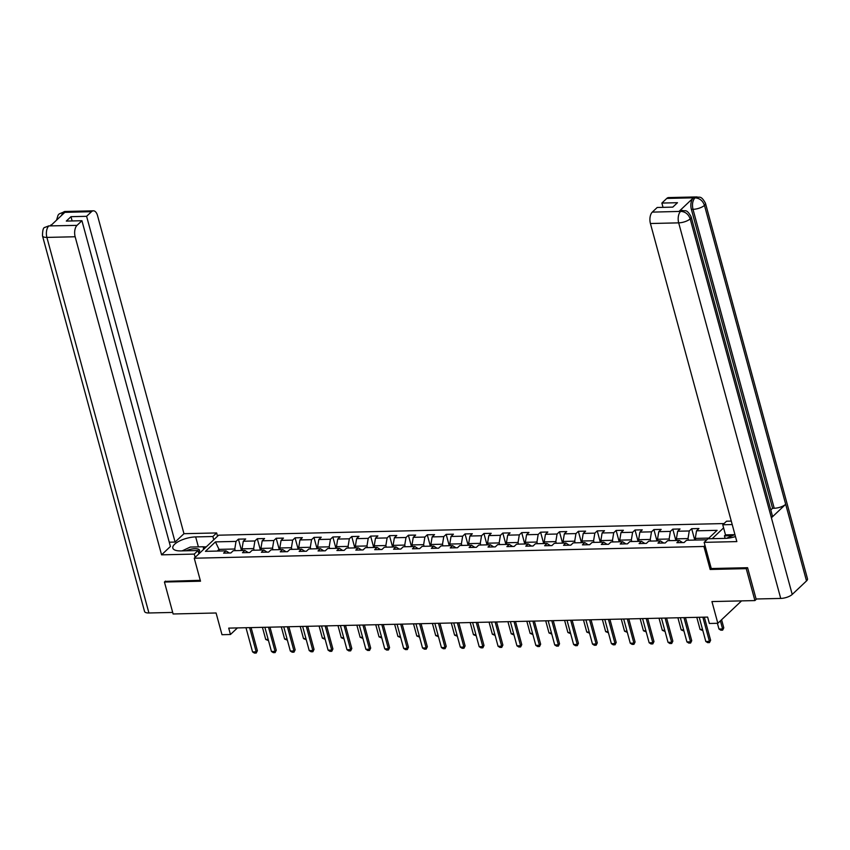 <?xml version="1.0" encoding="UTF-8"?>
<svg xmlns="http://www.w3.org/2000/svg" width="850" height="850" viewBox="0 0 850 850"><rect width="100%" height="100%" fill="white"/><g stroke="black" fill="none" stroke-linecap="round" stroke-linejoin="round"><path stroke-width="1.27" d="M724.041 523.558L218.62 535.192L194.257 558.216L703.917 546.476L705.001 545.456M165.421 581.102L164.433 582.037L173.113 613.976L216.081 612.988L221.988 634.706L230.456 634.504L237.437 627.916M756.596 598.984L754.917 600.578L711.939 601.566L717.836 623.284L741.551 600.886M711.248 568.448L710.164 569.468L746.236 568.639L747.224 567.704M746.236 568.639L754.917 600.578M723.605 527.882L712.173 538.677M229.298 553.01L226.015 550.864L223.603 553.138L230.871 552.968L233.272 550.704L244.896 550.428L242.494 552.702L249.762 552.532L252.163 550.269L263.787 549.992L261.375 552.266L268.642 552.096L271.044 549.833L282.668 549.567L280.266 551.831L287.523 551.661L289.935 549.398L301.548 549.132L299.147 551.395L306.414 551.236L308.816 548.962L320.439 548.696L318.038 550.959L325.295 550.8L327.696 548.526L339.32 548.261L336.919 550.524L344.186 550.364L346.587 548.091L358.211 547.825L355.799 550.099L363.067 549.929L365.468 547.655L377.092 547.389L374.691 549.663L381.947 549.493L384.359 547.219L395.973 546.954L393.571 549.227L400.839 549.058L403.24 546.784L414.864 546.518L412.462 548.792L419.719 548.622L422.131 546.348L433.744 546.082L431.343 548.356L438.611 548.186L441.012 545.912L452.636 545.647L450.234 547.921L457.491 547.751L459.892 545.487L471.516 545.211L469.115 547.485L476.382 547.315L478.784 545.052L490.408 544.776L487.996 547.049L495.263 546.879L497.664 544.616L509.288 544.34L506.887 546.614L514.144 546.444L516.556 544.181L528.169 543.915L525.767 546.178L533.035 546.019L535.436 543.745L547.06 543.479L544.659 545.742L551.916 545.583L554.317 543.309L565.941 543.044L563.539 545.307L570.807 545.148L573.208 542.874L584.832 542.608L582.42 544.871L589.688 544.712L592.089 542.438L603.713 542.173L601.311 544.446L608.568 544.276L610.98 542.003L622.604 541.737L620.192 544.011L627.459 543.841L629.861 541.567L641.484 541.301L639.083 543.575L646.34 543.405L648.752 541.131L660.365 540.866L657.964 543.139L665.231 542.969L667.633 540.696L679.256 540.43L676.855 542.704L684.112 542.534L686.513 540.26L706.86 539.793M226.015 550.864L205.434 551.342L215.443 541.886L236.024 541.408L238.425 539.144L241.453 550.29M708.178 538.773L717.102 530.336L696.522 530.814L698.934 528.541L691.666 528.711L689.265 530.974L677.641 531.239L680.043 528.976L672.786 529.146L670.374 531.409L658.761 531.675L661.162 529.412L653.894 529.571L651.493 531.845L639.869 532.111L642.271 529.847L635.014 530.007L632.612 532.281L620.989 532.546L623.39 530.283L616.122 530.442L613.721 532.716L602.097 532.982L604.509 530.708L597.242 530.878L594.841 533.152L583.217 533.418L585.618 531.144L578.361 531.314L575.949 533.587L564.326 533.853L566.737 531.579L559.47 531.749L557.069 534.023L545.445 534.289L547.846 532.015L540.589 532.185L538.178 534.459L526.564 534.724L528.966 532.451L521.698 532.621L519.297 534.894L507.673 535.16L510.074 532.886L502.817 533.056L500.416 535.319L488.793 535.596L491.194 533.322L483.926 533.492L481.525 535.755L469.901 536.031L472.313 533.758L465.046 533.928L462.644 536.191L451.021 536.467L453.422 534.193L446.165 534.363L443.753 536.626L432.14 536.892L434.541 534.629L427.274 534.788L424.873 537.062L413.249 537.327L415.65 535.064L408.393 535.224L405.992 537.497L394.368 537.763L396.769 535.5L389.502 535.659L387.101 537.933L375.477 538.199L377.889 535.936L370.621 536.095L368.22 538.369L356.596 538.634L358.998 536.361L351.73 536.531L349.329 538.804L337.705 539.07L340.117 536.796L332.849 536.966L330.448 539.24L318.824 539.506L321.226 537.232L313.969 537.402L311.557 539.676L299.944 539.941L302.345 537.668L295.078 537.837L292.676 540.111L281.053 540.377L283.454 538.103L276.197 538.273L273.796 540.547L262.172 540.812L264.573 538.539L257.306 538.709L254.904 540.972L243.281 541.248L245.692 538.974L238.425 539.144M717.836 623.284L709.367 623.475L707.625 617.089L228.724 628.118L230.456 634.504M242.484 550.492L242.038 548.845L253.661 548.579L254.107 550.216M248.179 552.574L244.896 550.428M243.281 541.248L242.038 548.845M254.904 540.972L253.661 548.579M261.375 550.056L260.929 548.409L272.542 548.144L272.988 549.791M267.07 552.139L263.787 549.992M262.172 540.812L260.929 548.409M273.796 540.547L272.542 548.144M280.256 549.621L279.809 547.974L291.433 547.708L291.879 549.355M285.951 551.703L282.668 549.567M281.053 540.377L279.809 547.974M292.676 540.111L291.433 547.708M299.136 549.185L298.69 547.538L310.314 547.273L310.76 548.919M304.831 551.268L301.548 549.132M299.944 539.941L298.69 547.538M311.557 539.676L310.314 547.273M318.027 548.749L317.581 547.102L329.205 546.837L329.651 548.484M323.723 550.832L320.439 548.696M318.824 539.506L317.581 547.102M330.448 539.24L329.205 546.837M336.908 548.314L336.462 546.667L348.086 546.401L348.532 548.048M342.603 550.396L339.32 548.261M337.705 539.07L336.462 546.667M349.329 538.804L348.086 546.401M355.799 547.878L355.353 546.231L366.966 545.966L367.423 547.612M361.494 549.961L358.211 547.825M356.596 538.634L355.353 546.231M368.22 538.369L366.966 545.966M374.68 547.442L374.234 545.796L385.858 545.53L386.304 547.177M380.375 549.525L377.092 547.389M375.477 538.199L374.234 545.796M387.101 537.933L385.858 545.53M393.571 547.007L393.114 545.36L404.738 545.094L405.184 546.741M399.256 549.089L395.973 546.954M394.368 537.763L393.114 545.36M405.992 537.497L404.738 545.094M412.452 546.571L412.006 544.924L423.629 544.659L424.076 546.306M418.147 548.654L414.864 546.518M413.249 537.327L412.006 544.924M424.873 537.062L423.629 544.659M431.332 546.136L430.886 544.499L442.51 544.223L442.956 545.87M437.027 548.229L433.744 546.082M432.14 536.892L430.886 544.499M443.753 536.626L442.51 544.223M450.224 545.7L449.777 544.064L461.401 543.788L461.848 545.434M455.919 547.793L452.636 545.647M451.021 536.467L449.777 544.064M462.644 536.191L461.401 543.788M469.104 545.275L468.658 543.628L480.282 543.362L480.728 544.999M474.799 547.357L471.516 545.211M469.901 536.031L468.658 543.628M481.525 535.755L480.282 543.362M487.996 544.839L487.549 543.192L499.163 542.927L499.609 544.563M493.691 546.922L490.408 544.776M488.793 535.596L487.549 543.192M500.416 535.319L499.163 542.927M506.876 544.404L506.43 542.757L518.054 542.491L518.5 544.138M512.571 546.486L509.288 544.34M507.673 535.16L506.43 542.757M519.297 534.894L518.054 542.491M525.757 543.968L525.311 542.321L536.934 542.056L537.381 543.702M531.452 546.051L528.169 543.915M526.564 534.724L525.311 542.321M538.178 534.459L536.934 542.056M544.648 543.533L544.202 541.886L555.826 541.62L556.272 543.267M550.343 545.615L547.06 543.479M545.445 534.289L544.202 541.886M557.069 534.023L555.826 541.62M563.529 543.097L563.082 541.45L574.706 541.184L575.153 542.831M569.224 545.179L565.941 543.044M564.326 533.853L563.082 541.45M575.949 533.587L574.706 541.184M582.42 542.661L581.974 541.014L593.587 540.749L594.044 542.396M588.115 544.744L584.832 542.608M583.217 533.418L581.974 541.014M594.841 533.152L593.587 540.749M601.301 542.226L600.854 540.579L612.478 540.313L612.924 541.96M606.996 544.308L603.713 542.173M602.097 532.982L600.854 540.579M613.721 532.716L612.478 540.313M620.192 541.79L619.746 540.143L631.359 539.878L631.805 541.524M625.876 543.872L622.604 541.737M620.989 532.546L619.746 540.143M632.612 532.281L631.359 539.878M639.072 541.354L638.626 539.707L650.25 539.442L650.696 541.089M644.768 543.437L641.484 541.301M639.869 532.111L638.626 539.707M651.493 531.845L650.25 539.442M657.953 540.919L657.507 539.272L669.131 539.006L669.577 540.653M663.648 543.001L660.365 540.866M658.761 531.675L657.507 539.272M670.374 531.409L669.131 539.006M676.844 540.483L676.398 538.847L688.022 538.571L688.468 540.217M682.539 542.576L679.256 540.43M677.641 531.239L676.398 538.847M689.265 530.974L688.022 538.571M695.725 540.048L695.279 538.411L708.889 538.092M696.522 530.814L695.279 538.411M710.164 569.468L703.917 546.476M164.433 582.037L200.504 581.209L194.257 558.216M219.481 551.013L219.034 549.376L217.239 551.066M235.227 550.651L234.781 549.004L219.034 549.376L215.443 541.886M236.024 541.408L234.781 549.004M691.666 528.711L694.694 539.846M672.786 529.146L675.814 540.281M653.894 529.571L656.923 540.717M635.014 530.007L638.042 541.153M616.122 530.442L619.151 541.588M597.242 530.878L600.27 542.024M578.361 531.314L581.379 542.459M559.47 531.749L562.498 542.895M540.589 532.185L543.617 543.331M521.698 532.621L524.726 543.766M502.817 533.056L505.846 544.202M483.926 533.492L486.954 544.638M465.046 533.928L468.074 545.073M446.165 534.363L449.193 545.498M427.274 534.788L430.302 545.934M408.393 535.224L411.421 546.369M389.502 535.659L392.53 546.805M370.621 536.095L373.649 547.241M351.73 536.531L354.758 547.676M332.849 536.966L335.877 548.112M313.969 537.402L316.997 548.548M295.078 537.837L298.106 548.983M276.197 538.273L279.225 549.419M257.306 538.709L260.334 549.854M702.865 617.206L709.431 641.389L710.621 640.263L709.474 642.6L707.657 642.643L705.798 641.474L699.231 617.291M704.342 617.164L710.621 640.263M705.798 641.474L709.431 641.389L709.474 642.6M695.672 539.824L693.94 540.09M717.411 623.294L718.972 629.032L722.606 628.947L720.407 620.861M723.786 627.821L722.638 630.158L722.606 628.947L723.786 627.821L721.597 619.735M722.638 630.158L720.821 630.201L718.972 629.032M726.506 538.316L734.921 534.523M735.186 536.669A9.233 3.357 -15.2 0 0 732.934 537.285M198.581 552.489A9.233 3.357 -15.2 0 0 198.294 549.132A9.233 3.357 -15.2 0 0 186.139 550.789M182.155 550.874L190.283 547.06L203.352 546.763L203.532 549.461M203.968 549.036L203.352 546.763M691.135 216.782A8.744 3.177 164.8 0 1 690.179 218.864C688.5 214.211 685.376 211.714 680.818 211.395L682.603 210.449C685.036 211.586 686.46 208.271 691.135 216.782L772.352 515.695A8.744 3.177 164.8 0 1 771.396 517.788L792.221 594.437A8.744 3.177 164.8 0 1 780.725 598.432L756.096 598.995L747.586 567.704L711.269 568.533L704.151 542.353L707.944 538.773L725.135 538.379A15.991 5.812 -15.2 0 0 735.484 536.584M704.151 542.353L736.844 541.599L650.42 223.518A8.532 4.463 -91.3 0 1 652.29 212.117L657.199 207.485L672.807 207.124L677.482 202.704L661.874 203.065L666.772 198.433A8.532 4.463 -91.3 0 1 668.663 197.572L696.926 196.924A8.532 4.463 88.7 0 0 695.045 197.784L666.772 198.433M725.124 538.379L724.444 535.861L725.496 534.873L722.755 524.779L726.548 521.199L731.266 521.092M722.755 524.779L732.211 524.556M696.926 196.924C699.359 198.039 700.825 194.778 705.457 203.246L807.5 578.818A8.744 3.177 164.8 0 1 806.512 580.933L785.687 504.294A8.744 3.177 164.8 0 1 774.222 508.257L693.005 209.334L691.379 209.376A8.532 4.463 -91.3 0 1 693.239 197.976L679.086 211.352A8.532 4.463 -91.3 0 1 680.977 210.492L682.603 210.449M792.221 594.437L806.512 580.933M780.725 598.432L678.683 222.859A8.744 3.177 164.8 0 0 690.179 218.864L771.396 517.788L785.687 504.294L704.469 205.371C702.801 200.706 699.688 198.209 695.13 197.869L695.045 197.784M661.874 203.065L663.032 207.347M770.801 509.979L772.586 508.289L691.379 209.376M772.586 508.289L774.222 508.257M725.496 534.873L734.262 534.671M732.094 535.691L724.444 535.861M198.379 546.869L195.67 536.913A15.991 5.812 -15.2 0 0 179.69 540.908A15.991 5.812 -15.2 0 0 172.837 548.101A15.991 5.812 -15.2 0 0 180.859 550.906L198.05 550.513L194.257 554.094L161.574 554.838L75.151 236.757L46.888 237.405L148.92 612.977L172.688 612.436M195.67 536.913L212.861 536.52L216.644 532.939L183.961 533.694L175.1 542.056L86.604 216.314L91.502 211.682L62.996 212.394L64.706 212.447L50.554 225.824L48.673 225.93L77.021 225.367A8.532 4.463 88.7 0 0 75.151 236.757M169.267 542.194L175.1 542.056M72.144 220.958L70.986 216.676L66.311 221.085L81.929 220.724L170.425 546.476L161.574 554.838M198.932 553.796L198.05 550.513M195.149 557.377L194.257 554.094M217.536 536.222L216.644 532.939M213.754 539.803L212.861 536.52M183.961 533.694L97.537 215.613A8.532 4.463 88.7 0 0 93.394 210.821A8.532 4.463 88.7 0 0 91.502 211.682M148.92 612.977A8.744 3.177 164.8 0 1 144.542 611.447L42.5 235.875A8.744 3.177 164.8 0 0 46.888 237.405A8.532 4.463 -91.3 0 1 48.758 226.015M81.929 220.724L77.021 225.367M70.986 216.676L86.604 216.314M165.123 581.379L200.26 580.306M203.384 546.89L206.316 546.826M205.264 547.814L203.649 547.857M61.285 215.688L63.07 212.479M56.525 220.182L58.087 215.156L59.192 213.892L62.985 212.394M42.5 235.875C42.532 230.254 43.318 227.439 44.869 227.417L48.673 225.919M683.974 617.642L690.551 641.824L691.73 640.698L690.582 643.036L688.766 643.078L686.917 641.909L680.351 617.716M685.461 617.599L691.73 640.698M686.917 641.909L690.551 641.824L690.582 643.036M665.093 618.067L671.659 642.26L672.849 641.134L671.702 643.471L669.885 643.514L668.036 642.345L661.459 618.152M666.57 618.035L672.849 641.134M668.036 642.345L671.659 642.26L671.702 643.471M676.781 540.26L675.059 540.526M702.854 630.615L700.092 629.468L702.525 629.404M696.798 617.344L700.092 629.468M657.9 540.696L656.168 540.961M683.963 631.051L681.201 629.903L683.644 629.839M677.907 617.78L681.201 629.903M646.213 618.503L652.779 642.696L653.969 641.569L652.811 643.907L651.004 643.949L649.145 642.77L642.579 618.588M647.689 618.471L653.969 641.569M649.145 642.77L652.779 642.696L652.811 643.907M627.321 618.938L633.898 643.121L635.077 642.005L633.93 644.343L632.113 644.385L630.264 643.206L623.688 619.023M628.798 618.906L635.077 642.005M630.264 643.206L633.898 643.121L633.93 644.343M608.441 619.374L615.007 643.556L616.197 642.441L615.049 644.778L613.232 644.821L611.373 643.641L604.807 619.459M609.918 619.342L616.197 642.441M611.373 643.641L615.007 643.556L615.049 644.778M639.009 541.131L637.287 541.397M665.082 631.486L662.32 630.328L664.753 630.275M659.026 618.216L662.32 630.328M620.128 541.567L618.407 541.832M646.202 631.922L643.429 630.764L645.872 630.711M640.135 618.651L643.429 630.764M601.237 542.003L599.516 542.268M627.311 632.357L624.548 631.199L626.981 631.146M621.254 619.076L624.548 631.199M589.549 619.809L596.126 643.992L597.306 642.876L596.158 645.214L594.341 645.256L592.492 644.077L585.916 619.894M591.037 619.778L597.306 642.876M592.492 644.077L596.126 643.992L596.158 645.214M582.356 542.438L580.635 542.704M608.43 632.793L605.657 631.635L608.101 631.582M602.363 619.512L605.657 631.635M570.669 620.245L577.235 644.428L578.425 643.312L577.278 645.649L575.461 645.692L573.601 644.513L567.035 620.33M572.146 620.213L578.425 643.312M573.601 644.513L577.235 644.428L577.278 645.649M563.476 542.874L561.744 543.139M589.539 633.229L586.776 632.071L589.209 632.018M583.482 619.947L586.776 632.071M551.778 620.681L558.354 644.863L559.534 643.747L558.386 646.085L556.569 646.117L554.721 644.948L548.154 620.766M553.265 620.649L559.534 643.747M554.721 644.948L558.354 644.863L558.386 646.085M544.584 543.309L542.863 543.575M570.658 633.664L567.896 632.506L570.329 632.453M564.602 620.383L567.896 632.506M532.897 621.116L539.463 645.299L540.653 644.183L539.506 646.51L537.689 646.553L535.84 645.384L529.263 621.201M534.374 621.084L540.653 644.183M535.84 645.384L539.463 645.299L539.506 646.51M525.704 543.745L523.972 544.011M551.767 634.089L549.004 632.942L551.448 632.889M545.711 620.819L549.004 632.942M514.016 621.552L520.582 645.734L521.773 644.619L520.625 646.946L518.808 646.988L516.949 645.819L510.382 621.637M515.493 621.52L521.773 644.619M516.949 645.819L520.582 645.734L520.625 646.946M506.812 544.181L505.091 544.446M532.886 634.525L530.124 633.378L532.557 633.324M526.83 621.254L530.124 633.378M495.125 621.987L501.702 646.17L502.881 645.054L501.734 647.381L499.917 647.424L498.068 646.255L491.491 622.072M496.602 621.956L502.881 645.054M498.068 646.255L501.702 646.17L501.734 647.381M487.932 544.606L486.211 544.871M514.006 634.961L511.233 633.813L513.676 633.76M507.939 621.69L511.233 633.813M476.244 622.423L482.811 646.606L484.001 645.479L482.853 647.817L481.036 647.859L479.177 646.691L472.611 622.508M477.721 622.381L484.001 645.479M479.177 646.691L482.811 646.606L482.853 647.817M469.041 545.041L467.319 545.307M495.114 635.396L492.352 634.249L494.785 634.196M489.058 622.126L492.352 634.249M457.353 622.859L463.93 647.041L465.109 645.915L463.962 648.253L462.145 648.295L460.296 647.126L453.73 622.933M458.841 622.816L465.109 645.915M460.296 647.126L463.93 647.041L463.962 648.253M450.16 545.477L448.439 545.742M476.234 635.832L473.461 634.684L475.904 634.621M470.178 622.561L473.461 634.684M438.473 623.294L445.039 647.477L446.229 646.351L445.081 648.688L443.264 648.731L441.416 647.562L434.839 623.369M439.949 623.252L446.229 646.351M441.416 647.562L445.039 647.477L445.081 648.688M431.279 545.912L429.547 546.178M457.342 636.268L454.58 635.12L457.013 635.056M451.286 622.997L454.58 635.12M419.581 623.719L426.158 647.912L427.337 646.786L426.19 649.124L424.384 649.166L422.524 647.987L415.958 623.804M421.069 623.688L427.337 646.786M422.524 647.987L426.158 647.912L426.19 649.124M412.388 546.348L410.667 546.614M438.462 636.703L435.699 635.556L438.132 635.492M432.406 623.433L435.699 635.556M400.701 624.155L407.267 648.348L408.457 647.222L407.309 649.559L405.493 649.602L403.644 648.423L397.067 624.24M402.178 624.123L408.457 647.222M403.644 648.423L407.267 648.348L407.309 649.559M393.507 546.784L391.786 547.049M419.581 637.139L416.808 635.981L419.252 635.928M413.514 623.868L416.808 635.981M381.82 624.591L388.386 648.773L389.576 647.657L388.429 649.995L386.612 650.037L384.752 648.858L378.186 624.676M383.297 624.559L389.576 647.657M384.752 648.858L388.386 648.773L388.429 649.995M374.616 547.219L372.895 547.485M400.69 637.574L397.928 636.416L400.361 636.363M394.634 624.304L397.928 636.416M362.929 625.026L369.506 649.209L370.685 648.093L369.538 650.431L367.721 650.473L365.872 649.294L359.295 625.111M364.416 624.994L370.685 648.093M365.872 649.294L369.506 649.209L369.538 650.431M355.736 547.655L354.014 547.921M381.809 638.01L379.036 636.852L381.48 636.799M375.743 624.729L379.036 636.852M344.048 625.462L350.614 649.644L351.804 648.529L350.657 650.866L348.84 650.909L346.981 649.729L340.414 625.547M345.525 625.43L351.804 648.529M346.981 649.729L350.614 649.644L350.657 650.866M336.855 548.091L335.123 548.356M362.918 638.446L360.156 637.287L362.589 637.234M356.862 625.164L360.156 637.287M325.157 625.898L331.734 650.08L332.913 648.964L331.766 651.302L329.949 651.344L328.1 650.165L321.534 625.982M326.644 625.866L332.913 648.964M328.1 650.165L331.734 650.08L331.766 651.302M317.964 548.526L316.243 548.792M344.038 638.881L341.275 637.723L343.708 637.67M337.981 625.6L341.275 637.723M306.276 626.333L312.842 650.516L314.033 649.4L312.885 651.737L311.068 651.769L309.219 650.601L302.642 626.418M307.753 626.301L314.033 649.4M309.219 650.601L312.842 650.516L312.885 651.737M299.083 548.962L297.351 549.227M325.146 639.317L322.384 638.159L324.828 638.106M319.09 626.036L322.384 638.159M287.396 626.769L293.962 650.951L295.152 649.836L293.994 652.162L292.188 652.205L290.328 651.036L283.762 626.854M288.873 626.737L295.152 649.836M290.328 651.036L293.962 650.951L293.994 652.162M280.192 549.398L278.471 549.663M306.266 639.742L303.503 638.594L305.936 638.541M300.209 626.471L303.503 638.594M268.504 627.204L275.081 651.387L276.261 650.271L275.113 652.598L273.296 652.641L271.447 651.472L264.871 627.289M269.981 627.173L276.261 650.271M271.447 651.472L275.081 651.387L275.113 652.598M261.311 549.833L259.59 550.099M287.385 640.178L284.612 639.03L287.056 638.977M281.318 626.907L284.612 639.03M249.624 627.64L256.19 651.822L257.38 650.707L256.233 653.034L254.416 653.076L252.556 651.907L245.99 627.725M251.101 627.608L257.38 650.707M252.556 651.907L256.19 651.822L256.233 653.034M242.42 550.258L240.699 550.524M268.494 640.613L265.731 639.466L268.164 639.412M262.438 627.343L265.731 639.466M693.239 197.976L695.119 197.869M652.29 212.117L680.797 211.395M680.722 211.31L679.086 211.352M680.553 211.469A8.532 4.463 -91.3 0 0 678.683 222.859L650.42 223.518M705.457 203.246A8.744 3.177 164.8 0 1 704.469 205.371A8.744 3.177 164.8 0 1 693.005 209.334C691.942 204.542 692.569 200.738 694.875 197.933M59.192 213.892L65.131 211.469A8.532 4.463 88.7 0 0 63.24 212.33M44.912 227.375L48.917 225.856M93.394 210.821L65.131 211.469M50.809 224.995L51.436 224.984"/></g></svg>
